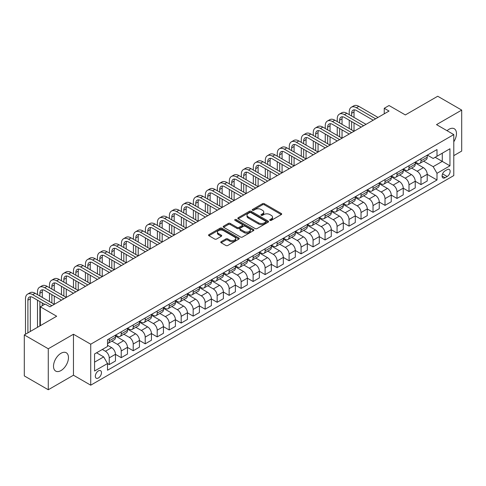 <?xml version="1.0" encoding="UTF-8"?>
<svg xmlns="http://www.w3.org/2000/svg" width="486" height="486" viewBox="0 0 486 486"><rect width="100%" height="100%" fill="white"/><g stroke="black" fill="none" stroke-linecap="round" stroke-linejoin="round"><path stroke-width="0.73" d="M269.979 220.365A0.929 0.541 0 0 0 271.297 220.365L281.303 214.587A1.33 0.772 0 0 0 281.692 214.047A1.33 0.772 0 0 0 281.303 213.5L264.354 203.719A1.33 0.772 0 0 0 262.47 203.719L252.471 209.496A0.929 0.541 0 0 0 252.198 209.873A0.929 0.541 0 0 0 252.471 210.256A0.929 0.541 0 0 0 253.789 210.256L255.083 209.509A4.259 2.46 0 0 1 261.11 209.509L262.519 210.323A4.259 2.46 0 0 1 263.764 212.06A4.259 2.46 0 0 1 262.519 213.804L261.225 214.551A0.929 0.541 0 0 0 260.952 214.927A0.929 0.541 0 0 0 261.225 215.31A0.929 0.541 0 0 0 262.543 215.31L263.837 214.563A4.259 2.46 0 0 1 269.864 214.563L271.273 215.377A4.259 2.46 0 0 1 272.525 217.12A4.259 2.46 0 0 1 271.273 218.858L269.979 219.605A0.929 0.541 0 0 0 269.706 219.988A0.929 0.541 0 0 0 269.979 220.365L269.979 219.605M60.987 370.569A10.583 6.111 120 0 0 67.9 361.244A10.583 6.111 120 0 0 66.278 352.763A10.583 6.111 120 0 0 60.987 353.286A10.583 6.111 120 0 0 54.08 362.611A10.583 6.111 120 0 0 55.702 371.091A10.583 6.111 120 0 0 60.987 370.569M453.784 141.778A10.583 6.111 120 0 0 454.282 128.754A10.583 6.111 120 0 0 448.991 129.276A10.583 6.111 120 0 0 447.041 130.704M98.397 377.987A4.344 2.509 120 0 0 101.234 374.165A4.344 2.509 120 0 0 100.572 370.684A4.344 2.509 120 0 0 98.397 370.897A4.344 2.509 120 0 0 95.566 374.724A4.344 2.509 120 0 0 96.228 378.205A4.344 2.509 120 0 0 98.397 377.987M221.136 241.664A1.33 0.772 0 0 0 220.747 242.204A1.33 0.772 0 0 0 221.136 242.745L225.893 245.491A1.33 0.772 0 0 0 227.776 245.491L238.887 239.076A1.33 0.772 0 0 0 239.276 238.535A1.33 0.772 0 0 0 238.887 237.994L221.938 228.207A1.33 0.772 0 0 0 220.055 228.207L208.944 234.623A1.33 0.772 0 0 0 208.555 235.163A1.33 0.772 0 0 0 208.944 235.71L214.691 239.027A1.33 0.772 0 0 0 216.574 239.027L221.324 236.281A1.33 0.772 0 0 0 221.719 235.734A1.33 0.772 0 0 0 221.324 235.194L218.481 233.547A3.56 2.059 0 0 1 217.436 232.095A3.56 2.059 0 0 1 219.636 230.194A3.56 2.059 0 0 1 223.517 230.637L234.671 237.083A3.56 2.059 0 0 1 235.716 238.535A3.56 2.059 0 0 1 233.517 240.436A3.56 2.059 0 0 1 229.635 239.987L227.776 238.918A1.33 0.772 0 0 0 225.893 238.918L221.136 241.664L221.136 242.745M453.784 155.642L461.7 151.073L461.7 110.091L437.722 96.246L405.348 114.933L389.037 105.523L384.244 108.287L389.037 111.057L49.961 306.824L45.162 304.054L40.368 306.824L40.368 325.656M48.278 348.772L48.278 389.754L73.459 375.216L73.459 334.24L48.278 348.772L24.3 334.927L56.674 316.24L40.368 306.824M73.459 334.24L90.724 344.203L453.784 134.592L453.784 175.574L90.724 385.185L90.724 344.203M461.7 110.091L436.519 124.629L453.784 134.592M255.174 228.59A1.33 0.772 0 0 0 257.058 228.59L268.169 222.175A1.33 0.772 0 0 0 268.558 221.628A1.33 0.772 0 0 0 268.169 221.087L251.219 211.301A1.33 0.772 0 0 0 249.336 211.301L238.225 217.716A1.33 0.772 0 0 0 237.836 218.257A1.33 0.772 0 0 0 238.225 218.803L255.174 228.59M235.352 220.565A0.929 0.541 0 0 1 236.299 220.699L236.299 219.593L253.528 229.538A1.33 0.772 0 0 1 253.917 230.085A1.33 0.772 0 0 1 253.528 230.625L242.417 237.04A1.33 0.772 0 0 1 240.534 237.04L223.584 227.254L228.341 224.532L228.341 223.42L223.584 226.166A1.33 0.772 0 0 0 223.196 226.713A1.33 0.772 0 0 0 223.584 227.254L223.584 226.166M228.341 224.532A1.33 0.772 0 0 1 230.224 224.532L230.224 223.42A1.33 0.772 0 0 0 228.341 223.42M230.224 223.42L237.095 227.393A1.33 0.772 0 0 0 238.978 227.393L242.137 225.571A1.33 0.772 0 0 0 242.526 225.024A1.33 0.772 0 0 0 242.137 224.483L234.981 220.352A0.929 0.541 0 0 1 234.708 219.97A0.929 0.541 0 0 1 235.285 219.472A0.929 0.541 0 0 1 236.299 219.593M48.278 389.754L24.3 375.909L24.3 334.927M447.169 169.65L445.061 170.865A4.204 2.43 120 0 0 442.309 174.571A4.204 2.43 120 0 0 442.953 177.943A4.204 2.43 120 0 0 445.061 177.736L447.169 176.515A4.204 2.43 120 0 0 449.915 172.809A4.204 2.43 120 0 0 449.271 169.444A4.204 2.43 120 0 0 447.169 169.65M427.358 155.113L433.166 158.46L436.999 156.249L436.999 149.548L107.509 339.775L107.509 346.475L94.563 353.954L94.563 371.012L107.509 363.534L107.509 370.235L436.999 180.008L436.999 173.308L433.166 166.662L423.628 161.152M436.999 156.249L449.951 148.771L449.951 165.829L436.999 173.308M73.459 375.216L90.724 385.185M384.244 108.287L384.244 113.827M435.177 157.3L442.278 161.401L442.278 153.199L449.951 148.771M433.166 166.662L442.278 161.401L449.951 165.829M94.563 362.149L103.676 356.888L96.574 352.787M107.509 363.589L109.241 364.585L109.241 357.884A5.425 3.135 -120 0 0 105.401 351.238L102.333 349.464M109.241 364.585L115.474 360.989L115.474 354.288A5.425 3.135 -120 0 0 111.634 347.642L107.509 345.26M115.474 354.343L121.227 357.666L121.227 350.965A5.425 3.135 -120 0 0 117.393 344.319L111.883 341.136M121.227 357.666L127.466 354.063L127.466 347.362A5.425 3.135 -120 0 0 123.626 340.716L115.474 336.008M127.466 347.417L133.219 350.74L133.219 344.039A5.425 3.135 -120 0 0 129.379 337.393L123.875 334.216M133.219 350.74L139.452 347.144L139.452 340.443A5.425 3.135 -120 0 0 135.618 333.797L127.466 329.089M139.452 340.498L145.211 343.821L145.211 337.12A5.425 3.135 -120 0 0 141.371 330.474L135.861 327.291M145.211 343.821L151.444 340.218L151.444 333.518A5.425 3.135 -120 0 0 147.604 326.871L139.452 322.163M151.444 333.572L157.197 336.895L157.197 330.194A5.425 3.135 -120 0 0 153.363 323.548L147.853 320.371M157.197 336.895L163.436 333.299L163.436 326.598A5.425 3.135 -120 0 0 159.596 319.952L151.444 315.244M163.436 326.653L169.189 329.976L169.189 323.275A5.425 3.135 -120 0 0 165.349 316.629L159.845 313.446M169.189 329.976L175.422 326.373L175.422 319.673A5.425 3.135 -120 0 0 171.588 313.027L163.436 308.318M175.422 319.727L181.181 323.05L181.181 316.35A5.425 3.135 -120 0 0 177.341 309.704L171.831 306.526M181.181 323.05L187.414 319.454L187.414 312.753A5.425 3.135 -120 0 0 183.574 306.107L175.422 301.399M187.414 312.808L193.167 316.131L193.167 309.43A5.425 3.135 -120 0 0 189.333 302.784L183.823 299.601M193.167 316.131L199.406 312.528L199.406 305.828A5.425 3.135 -120 0 0 195.566 299.182L187.414 294.473M199.406 305.882L205.159 309.205L205.159 302.505A5.425 3.135 -120 0 0 201.319 295.859L195.815 292.681M205.159 309.205L211.392 305.609L211.392 298.908A5.425 3.135 -120 0 0 207.558 292.262L199.406 287.554M211.392 298.963L217.151 302.286L217.151 295.585A5.425 3.135 -120 0 0 213.311 288.939L207.801 285.756M217.151 302.286L223.384 298.683L223.384 291.983A5.425 3.135 -120 0 0 219.544 285.337L211.392 280.629M223.384 292.037L229.137 295.36L229.137 288.66A5.425 3.135 -120 0 0 225.304 282.014L219.794 278.836M229.137 295.36L235.376 291.764L235.376 285.063A5.425 3.135 -120 0 0 231.536 278.417L223.384 273.709M235.376 285.118L241.129 288.441L241.129 281.74A5.425 3.135 -120 0 0 237.296 275.094L231.786 271.911M241.129 288.441L247.362 284.839L247.362 278.138A5.425 3.135 -120 0 0 243.529 271.492L235.376 266.784M247.362 278.192L253.121 281.516L253.121 274.815A5.425 3.135 -120 0 0 249.282 268.169L243.772 264.992M253.121 281.516L259.354 277.919L259.354 271.218A5.425 3.135 -120 0 0 255.521 264.572L247.362 259.864M259.354 271.273L265.107 274.596L265.107 267.895A5.425 3.135 -120 0 0 261.274 261.249L255.764 258.066M265.107 274.596L271.346 270.994L271.346 264.293A5.425 3.135 -120 0 0 267.507 257.647L259.354 252.939M271.346 264.348L277.099 267.671L277.099 260.97A5.425 3.135 -120 0 0 273.266 254.324L267.756 251.147M277.099 267.671L283.332 264.074L283.332 257.373A5.425 3.135 -120 0 0 279.499 250.727L271.346 246.019M283.332 257.428L289.091 260.751L289.091 254.05A5.425 3.135 -120 0 0 285.252 247.404L279.742 244.221M289.091 260.751L295.324 257.149L295.324 250.448A5.425 3.135 -120 0 0 291.491 243.802L283.332 239.094M295.324 250.503L301.083 253.826L301.083 247.125A5.425 3.135 -120 0 0 297.244 240.479L291.734 237.302M301.083 253.826L307.316 250.229L307.316 243.529A5.425 3.135 -120 0 0 303.477 236.882L295.324 232.174M307.316 243.583L313.069 246.906L313.069 240.206A5.425 3.135 -120 0 0 309.236 233.559L303.726 230.376M313.069 246.906L319.308 243.304L319.308 236.603A5.425 3.135 -120 0 0 315.469 229.957L307.316 225.249M319.308 236.658L325.061 239.981L325.061 233.28A5.425 3.135 -120 0 0 321.222 226.634L315.712 223.457M325.061 239.981L331.294 236.384L331.294 229.684A5.425 3.135 -120 0 0 327.461 223.038L319.308 218.329M331.294 229.738L337.053 233.061L337.053 226.361A5.425 3.135 -120 0 0 333.214 219.715L327.704 216.531M337.053 233.061L343.286 229.459L343.286 222.758A5.425 3.135 -120 0 0 339.447 216.112L331.294 211.404M343.286 222.813L349.039 226.136L349.039 219.435A5.425 3.135 -120 0 0 345.206 212.789L339.696 209.612M349.039 226.136L355.278 222.539L355.278 215.839A5.425 3.135 -120 0 0 351.439 209.193L343.286 204.485M355.278 215.893L361.031 219.216L361.031 212.516A5.425 3.135 -120 0 0 357.192 205.87L351.688 202.686M361.031 219.216L367.264 215.614L367.264 208.913A5.425 3.135 -120 0 0 363.431 202.267L355.278 197.559M367.264 208.968L373.023 212.291L373.023 205.59A5.425 3.135 -120 0 0 369.184 198.944L363.674 195.767M373.023 212.291L379.256 208.694L379.256 201.994A5.425 3.135 -120 0 0 375.417 195.348L367.264 190.64M379.256 202.048L385.009 205.371L385.009 198.671A5.425 3.135 -120 0 0 381.176 192.025L375.666 188.841M385.009 205.371L391.248 201.769L391.248 195.068A5.425 3.135 -120 0 0 387.409 188.422L379.256 183.714M391.248 195.123L397.001 198.446L397.001 191.745A5.425 3.135 -120 0 0 393.162 185.099L387.658 181.922M397.001 198.446L403.234 194.85L403.234 188.149A5.425 3.135 -120 0 0 399.401 181.503L391.248 176.795M403.234 188.204L408.993 191.527L408.993 184.826A5.425 3.135 -120 0 0 405.154 178.18L399.644 174.996M408.993 191.527L415.226 187.924L415.226 181.223A5.425 3.135 -120 0 0 411.387 174.577L403.234 169.869M415.226 181.278L420.979 184.601L420.979 177.9A5.425 3.135 -120 0 0 417.146 171.254L411.636 168.077M420.979 184.601L427.218 181.005L427.218 174.304A5.425 3.135 -120 0 0 423.379 167.658L415.226 162.95M415.372 162.032L417.146 163.059A5.425 3.135 -120 0 0 419.855 163.326A5.425 3.135 -120 0 0 420.979 160.842L420.979 158.794M403.38 168.958L405.154 169.985A5.425 3.135 -120 0 0 407.869 170.252A5.425 3.135 -120 0 0 408.993 167.767L408.993 165.72M391.388 175.877L393.162 176.904A5.425 3.135 -120 0 0 395.877 177.171A5.425 3.135 -120 0 0 397.001 174.687L397.001 172.639M379.402 182.803L381.176 183.83A5.425 3.135 -120 0 0 383.885 184.097A5.425 3.135 -120 0 0 385.009 181.612L385.009 179.565M367.41 189.722L369.184 190.749A5.425 3.135 -120 0 0 371.899 191.016A5.425 3.135 -120 0 0 373.023 188.532L373.023 186.484M355.418 196.648L357.192 197.674A5.425 3.135 -120 0 0 359.907 197.942A5.425 3.135 -120 0 0 361.031 195.457L361.031 193.41M343.432 203.567L345.206 204.594A5.425 3.135 -120 0 0 347.915 204.861A5.425 3.135 -120 0 0 349.039 202.376L349.039 200.329M331.44 210.493L333.214 211.519A5.425 3.135 -120 0 0 335.929 211.787A5.425 3.135 -120 0 0 337.053 209.302L337.053 207.255M319.448 217.412L321.222 218.439A5.425 3.135 -120 0 0 323.937 218.706A5.425 3.135 -120 0 0 325.061 216.221L325.061 214.174M307.462 224.338L309.236 225.364A5.425 3.135 -120 0 0 311.945 225.632A5.425 3.135 -120 0 0 313.069 223.147L313.069 221.1M295.47 231.257L297.244 232.284A5.425 3.135 -120 0 0 299.959 232.551A5.425 3.135 -120 0 0 301.083 230.066L301.083 228.019M283.478 238.183L285.252 239.209A5.425 3.135 -120 0 0 287.967 239.477A5.425 3.135 -120 0 0 289.091 236.992L289.091 234.945M271.486 245.102L273.266 246.129A5.425 3.135 -120 0 0 275.975 246.396A5.425 3.135 -120 0 0 277.099 243.911L277.099 241.864M259.5 252.027L261.274 253.054A5.425 3.135 -120 0 0 263.983 253.321A5.425 3.135 -120 0 0 265.107 250.837L265.107 248.789M247.508 258.947L249.282 259.974A5.425 3.135 -120 0 0 251.997 260.241A5.425 3.135 -120 0 0 253.121 257.756L253.121 255.709M235.516 265.872L237.296 266.899A5.425 3.135 -120 0 0 240.005 267.166A5.425 3.135 -120 0 0 241.129 264.682L241.129 262.634M223.53 272.792L225.304 273.818A5.425 3.135 -120 0 0 228.013 274.086A5.425 3.135 -120 0 0 229.137 271.601L229.137 269.554M211.538 279.717L213.311 280.744A5.425 3.135 -120 0 0 216.027 281.011A5.425 3.135 -120 0 0 217.151 278.527L217.151 276.479M199.546 286.637L201.319 287.663A5.425 3.135 -120 0 0 204.035 287.931A5.425 3.135 -120 0 0 205.159 285.446L205.159 283.399M187.56 293.562L189.333 294.589A5.425 3.135 -120 0 0 192.043 294.856A5.425 3.135 -120 0 0 193.167 292.372L193.167 290.324M175.568 300.482L177.341 301.508A5.425 3.135 -120 0 0 180.057 301.776A5.425 3.135 -120 0 0 181.181 299.291L181.181 297.244M163.575 307.407L165.349 308.434A5.425 3.135 -120 0 0 168.065 308.701A5.425 3.135 -120 0 0 169.189 306.216L169.189 304.169M151.589 314.327L153.363 315.353A5.425 3.135 -120 0 0 156.073 315.621A5.425 3.135 -120 0 0 157.197 313.136L157.197 311.089M139.597 321.252L141.371 322.279A5.425 3.135 -120 0 0 144.087 322.546A5.425 3.135 -120 0 0 145.211 320.061L145.211 318.014M127.605 328.172L129.379 329.198A5.425 3.135 -120 0 0 132.095 329.465A5.425 3.135 -120 0 0 133.219 326.981L133.219 324.934M115.619 335.097L117.393 336.118A5.425 3.135 -120 0 0 120.103 336.391A5.425 3.135 -120 0 0 121.227 333.906L121.227 331.859M427.218 174.359L436.999 180.008M419.855 163.326L426.094 159.73A5.425 3.135 -120 0 0 427.218 157.245L427.218 155.198M407.869 170.252L414.102 166.649A5.425 3.135 -120 0 0 415.226 164.165L415.226 162.117M395.877 177.171L402.11 173.575A5.425 3.135 -120 0 0 403.234 171.09L403.234 169.043M383.885 184.097L390.124 180.494A5.425 3.135 -120 0 0 391.248 178.01L391.248 175.962M371.899 191.016L378.132 187.42A5.425 3.135 -120 0 0 379.256 184.935L379.256 182.888M359.907 197.942L366.14 194.339A5.425 3.135 -120 0 0 367.264 191.855L367.264 189.807M347.915 204.861L354.154 201.265A5.425 3.135 -120 0 0 355.278 198.78L355.278 196.733M335.929 211.787L342.162 208.184A5.425 3.135 -120 0 0 343.286 205.7L343.286 203.652M323.937 218.706L330.17 215.11A5.425 3.135 -120 0 0 331.294 212.625L331.294 210.578M311.945 225.632L318.184 222.029A5.425 3.135 -120 0 0 319.308 219.544L319.308 217.497M299.959 232.551L306.192 228.955A5.425 3.135 -120 0 0 307.316 226.47L307.316 224.423M287.967 239.477L294.2 235.874A5.425 3.135 -120 0 0 295.324 233.389L295.324 231.342M275.975 246.396L282.208 242.8A5.425 3.135 -120 0 0 283.332 240.315L283.332 238.268M263.983 253.321L270.222 249.719A5.425 3.135 -120 0 0 271.346 247.234L271.346 245.187M251.997 260.241L258.23 256.644A5.425 3.135 -120 0 0 259.354 254.16L259.354 252.113M240.005 267.166L246.238 263.564A5.425 3.135 -120 0 0 247.362 261.079L247.362 259.032M228.013 274.086L234.252 270.489A5.425 3.135 -120 0 0 235.376 268.005L235.376 265.957M216.027 281.011L222.26 277.409A5.425 3.135 -120 0 0 223.384 274.924L223.384 272.877M204.035 287.931L210.268 284.334A5.425 3.135 -120 0 0 211.392 281.85L211.392 279.802M192.043 294.856L198.282 291.254A5.425 3.135 -120 0 0 199.406 288.769L199.406 286.722M180.057 301.776L186.29 298.179A5.425 3.135 -120 0 0 187.414 295.695L187.414 293.647M168.065 308.701L174.298 305.099A5.425 3.135 -120 0 0 175.422 302.614L175.422 300.567M156.073 315.621L162.312 312.024A5.425 3.135 -120 0 0 163.436 309.539L163.436 307.492M144.087 322.546L150.32 318.944A5.425 3.135 -120 0 0 151.444 316.459L151.444 314.412M132.095 329.465L138.328 325.869A5.425 3.135 -120 0 0 139.452 323.384L139.452 321.337M120.103 336.391L126.342 332.788A5.425 3.135 -120 0 0 127.466 330.304L127.466 328.257M107.509 343.529A5.425 3.135 -120 0 0 108.117 343.31L114.35 339.714A5.425 3.135 -120 0 0 115.474 337.229L115.474 335.176M108.117 343.31A5.425 3.135 -120 0 0 109.241 340.826L109.241 338.778M103.676 356.888L107.509 363.534M270.356 220.498L271.273 219.964A4.259 2.46 0 0 0 272.525 218.226L272.525 217.12M263.764 212.06L263.764 213.172A4.259 2.46 0 0 1 262.519 214.909L261.596 215.444M281.285 214.599L264.354 204.825A1.33 0.772 0 0 0 262.47 204.825L252.841 210.389M268.151 222.181L251.219 212.406A1.33 0.772 0 0 0 249.336 212.406L238.243 218.815M265.812 222.011A0.929 0.541 0 0 0 266.085 221.628A0.929 0.541 0 0 0 265.812 221.252L250.94 212.661A0.929 0.541 0 0 0 249.622 212.661L248.255 213.451A4.259 2.46 0 0 0 247.01 215.189A4.259 2.46 0 0 0 248.255 216.926L258.424 222.801A4.259 2.46 0 0 0 264.451 222.801L265.812 222.011L265.812 223.117A0.929 0.541 0 0 0 266.085 222.74L266.085 221.628M247.01 215.189L247.01 216.294A4.259 2.46 0 0 0 248.255 218.038L248.255 216.926M265.812 223.117L264.451 223.906A4.259 2.46 0 0 1 258.424 223.906L248.255 218.038M230.224 224.532L237.095 228.499A1.33 0.772 0 0 0 238.978 228.499L242.137 226.676A1.33 0.772 0 0 0 242.526 226.136L242.526 225.024M236.299 220.699L253.51 230.637M244.227 231.506A3.56 2.059 0 0 0 248.109 231.956A3.56 2.059 0 0 0 250.308 230.054A3.56 2.059 0 0 0 249.269 228.602L245.339 226.33A1.33 0.772 0 0 0 243.456 226.33L240.297 228.153A1.33 0.772 0 0 0 239.908 228.693A1.33 0.772 0 0 0 240.297 229.24L244.227 231.506L244.227 232.618A3.56 2.059 0 0 0 248.109 233.061A3.56 2.059 0 0 0 250.308 231.16L250.308 230.054M239.908 228.693L239.908 229.805A1.33 0.772 0 0 0 240.297 230.346L240.297 229.24M244.227 232.618L240.297 230.346M235.716 238.535L235.716 239.641A3.56 2.059 0 0 1 233.517 241.542A3.56 2.059 0 0 1 229.635 241.099L227.776 240.023A1.33 0.772 0 0 0 225.893 240.023L221.154 242.757M217.436 232.095L217.436 233.201A3.56 2.059 0 0 0 218.481 234.653L218.481 233.547M221.324 235.194L221.324 236.281L218.481 234.653M238.869 239.088L221.938 229.313A1.33 0.772 0 0 0 220.055 229.313L208.962 235.716L208.944 234.623M349.234 114.66L349.234 111.889A10.176 5.875 60 0 1 351.342 107.23L353.735 105.845A10.176 5.875 60 0 1 358.826 106.349L378.011 117.424M351.342 107.23A10.176 5.875 60 0 1 356.426 107.734L375.611 118.809M373.212 120.194L356.426 110.504A6.78 3.918 -120 0 0 353.036 110.17A6.78 3.918 -120 0 0 351.633 113.274L351.633 116.045M354.452 109.854A6.78 3.918 -120 0 0 354.027 111.889L354.027 117.43M351.633 121.579L351.633 129.89M354.027 122.964L354.027 131.269L334.842 120.194L332.448 121.579L351.633 132.654M349.234 128.504L349.234 120.194M337.241 121.579L337.241 118.809A10.176 5.875 60 0 1 339.35 114.155L341.749 112.77A10.176 5.875 60 0 1 346.834 113.274L366.019 124.349M339.35 114.155A10.176 5.875 60 0 1 344.434 114.66L363.619 125.734M361.226 127.119L344.434 117.43A6.78 3.918 -120 0 0 341.044 117.09A6.78 3.918 -120 0 0 339.641 120.194L339.641 122.964M342.466 116.78A6.78 3.918 -120 0 0 342.041 118.809L342.041 124.349M339.641 128.504L339.641 136.809M342.041 129.89L342.041 138.194L322.856 127.119L320.456 128.504L339.641 139.579M337.241 135.424L337.241 127.119M349.234 134.039L332.448 124.349A6.78 3.918 -120 0 0 329.052 124.015A6.78 3.918 -120 0 0 327.649 127.119L327.649 129.89M330.474 123.699A6.78 3.918 -120 0 0 330.049 125.734L330.049 131.269M327.649 135.424L327.649 143.734M330.049 136.809L330.049 145.114L310.864 134.039L308.464 135.424L327.649 146.499M325.249 142.349L325.249 134.039M325.249 128.504L325.249 125.734A10.176 5.875 60 0 1 327.357 121.075A10.176 5.875 60 0 1 332.448 121.579M327.357 121.075L329.757 119.69A10.176 5.875 60 0 1 334.842 120.194M337.241 140.964L320.456 131.275A6.78 3.918 -120 0 0 317.066 130.934A6.78 3.918 -120 0 0 315.663 134.039L315.663 136.809M318.482 130.625A6.78 3.918 -120 0 0 318.057 132.654L318.057 138.194M315.663 142.349L315.663 150.654M318.057 143.734L318.057 152.039L298.872 140.964L296.478 142.349L315.663 153.424M313.263 149.269L313.263 140.964M313.263 135.424L313.263 132.654A10.176 5.875 60 0 1 315.371 128A10.176 5.875 60 0 1 320.456 128.504M315.371 128L317.765 126.615A10.176 5.875 60 0 1 322.856 127.119M325.249 147.884L308.464 138.194A6.78 3.918 -120 0 0 305.074 137.86A6.78 3.918 -120 0 0 303.671 140.964L303.671 143.734M306.49 137.544A6.78 3.918 -120 0 0 306.071 139.579L306.071 145.114M303.671 149.269L303.671 157.579M306.071 150.654L306.071 158.958L286.886 147.884L284.486 149.269L303.671 160.344M301.271 156.194L301.271 147.884M301.271 142.349L301.271 139.579A10.176 5.875 60 0 1 303.379 134.92A10.176 5.875 60 0 1 308.464 135.424M303.379 134.92L305.779 133.535A10.176 5.875 60 0 1 310.864 134.039M313.263 154.809L296.478 145.114A6.78 3.918 -120 0 0 293.082 144.779A6.78 3.918 -120 0 0 291.679 147.884L291.679 150.654M294.504 144.47A6.78 3.918 -120 0 0 294.079 146.499L294.079 152.039M291.679 156.194L291.679 164.499M294.079 157.579L294.079 165.884L274.894 154.809L272.494 156.194L291.679 167.269M289.279 163.114L289.279 154.809M289.279 149.269L289.279 146.499A10.176 5.875 60 0 1 291.387 141.845A10.176 5.875 60 0 1 296.478 142.349M291.387 141.845L293.787 140.46A10.176 5.875 60 0 1 298.872 140.964M301.271 161.729L284.486 152.039A6.78 3.918 -120 0 0 281.096 151.705A6.78 3.918 -120 0 0 279.687 154.809L279.687 157.579M282.512 151.389A6.78 3.918 -120 0 0 282.087 153.424L282.087 158.958M279.687 163.114L279.687 171.424M282.087 164.499L282.087 172.803L262.902 161.729L260.508 163.114L279.687 174.188M277.293 170.039L277.293 161.729M277.293 156.194L277.293 153.424A10.176 5.875 60 0 1 279.401 148.765A10.176 5.875 60 0 1 284.486 149.269M279.401 148.765L281.795 147.38A10.176 5.875 60 0 1 286.886 147.884M289.279 168.654L272.494 158.958A6.78 3.918 -120 0 0 269.104 158.624A6.78 3.918 -120 0 0 267.701 161.729L267.701 164.499M270.52 158.315A6.78 3.918 -120 0 0 270.101 160.344L270.101 165.884M267.701 170.039L267.701 178.344M270.101 171.424L270.101 179.729L250.916 168.654L248.516 170.039L267.701 181.114M265.301 176.959L265.301 168.654M265.301 163.114L265.301 160.344A10.176 5.875 60 0 1 267.409 155.69A10.176 5.875 60 0 1 272.494 156.194M267.409 155.69L269.809 154.305A10.176 5.875 60 0 1 274.894 154.809M277.293 175.574L260.508 165.884A6.78 3.918 -120 0 0 257.112 165.55A6.78 3.918 -120 0 0 255.709 168.654L255.709 171.424M258.534 165.234A6.78 3.918 -120 0 0 258.109 167.269L258.109 172.803M255.709 176.959L255.709 185.269M258.109 178.344L258.109 186.648L238.924 175.574L236.524 176.959L255.709 188.033M253.309 183.884L253.309 175.574M253.309 170.039L253.309 167.269A10.176 5.875 60 0 1 255.417 162.61A10.176 5.875 60 0 1 260.508 163.114M255.417 162.61L257.817 161.224A10.176 5.875 60 0 1 262.902 161.729M265.301 182.499L248.516 172.803A6.78 3.918 -120 0 0 245.126 172.469A6.78 3.918 -120 0 0 243.717 175.574L243.717 178.344M246.542 172.159A6.78 3.918 -120 0 0 246.116 174.188L246.116 179.729M243.717 183.884L243.717 192.189M246.116 185.269L246.116 193.574L226.932 182.499L224.538 183.884L243.717 194.959M241.323 190.804L241.323 182.499M241.323 176.959L241.323 174.188A10.176 5.875 60 0 1 243.431 169.535A10.176 5.875 60 0 1 248.516 170.039M243.431 169.535L245.825 168.15A10.176 5.875 60 0 1 250.916 168.654M253.309 189.419L236.524 179.729A6.78 3.918 -120 0 0 233.134 179.395A6.78 3.918 -120 0 0 231.731 182.499L231.731 185.269M234.55 179.079A6.78 3.918 -120 0 0 234.124 181.114L234.124 186.648M231.731 190.804L231.731 199.114M234.124 192.189L234.124 200.493L214.946 189.419L212.546 190.804L231.731 201.878M229.331 197.729L229.331 189.419M229.331 183.884L229.331 181.114A10.176 5.875 60 0 1 231.439 176.454A10.176 5.875 60 0 1 236.524 176.959M231.439 176.454L233.839 175.069A10.176 5.875 60 0 1 238.924 175.574M241.323 196.344L224.538 186.648A6.78 3.918 -120 0 0 221.142 186.314A6.78 3.918 -120 0 0 219.739 189.419L219.739 192.189M222.564 186.004A6.78 3.918 -120 0 0 222.138 188.033L222.138 193.574M219.739 197.729L219.739 206.034M222.138 199.114L222.138 207.419L202.954 196.344L200.554 197.729L219.739 208.804M217.339 204.649L217.339 196.344M217.339 190.804L217.339 188.033A10.176 5.875 60 0 1 219.447 183.38A10.176 5.875 60 0 1 224.538 183.884M219.447 183.38L221.847 181.995A10.176 5.875 60 0 1 226.932 182.499M229.331 203.263L212.546 193.574A6.78 3.918 -120 0 0 209.156 193.24A6.78 3.918 -120 0 0 207.747 196.344L207.747 199.114M210.572 192.924A6.78 3.918 -120 0 0 210.146 194.959L210.146 200.493M207.747 204.649L207.747 212.959M210.146 206.034L210.146 214.338L190.962 203.263L188.562 204.649L207.747 215.723M205.353 211.574L205.353 203.263M205.353 197.729L205.353 194.959A10.176 5.875 60 0 1 207.455 190.299A10.176 5.875 60 0 1 212.546 190.804M207.455 190.299L209.855 188.914A10.176 5.875 60 0 1 214.946 189.419M217.339 210.189L200.554 200.493A6.78 3.918 -120 0 0 197.164 200.159A6.78 3.918 -120 0 0 195.761 203.263L195.761 206.034M198.58 199.849A6.78 3.918 -120 0 0 198.154 201.878L198.154 207.419M195.761 211.574L195.761 219.879M198.154 212.959L198.154 221.264L178.976 210.189L176.576 211.574L195.761 222.649M193.361 218.493L193.361 210.189M193.361 204.649L193.361 201.878A10.176 5.875 60 0 1 195.469 197.225A10.176 5.875 60 0 1 200.554 197.729M195.469 197.225L197.869 195.84A10.176 5.875 60 0 1 202.954 196.344M205.353 217.108L188.562 207.419A6.78 3.918 -120 0 0 185.172 207.085A6.78 3.918 -120 0 0 183.769 210.189L183.769 212.959M186.594 206.769A6.78 3.918 -120 0 0 186.168 208.804L186.168 214.338M183.769 218.493L183.769 226.804M186.168 219.879L186.168 228.183L166.984 217.108L164.584 218.493L183.769 229.568M181.369 225.419L181.369 217.108M181.369 211.574L181.369 208.804A10.176 5.875 60 0 1 183.477 204.144A10.176 5.875 60 0 1 188.562 204.649M183.477 204.144L185.877 202.759A10.176 5.875 60 0 1 190.962 203.263M193.361 224.034L176.576 214.338A6.78 3.918 -120 0 0 173.186 214.004A6.78 3.918 -120 0 0 171.777 217.108L171.777 219.879M174.602 213.694A6.78 3.918 -120 0 0 174.176 215.723L174.176 221.264M171.777 225.419L171.777 233.723M174.176 226.804L174.176 235.109L154.991 224.034L152.592 225.419L171.777 236.494M169.383 232.338L169.383 224.034M169.383 218.493L169.383 215.723A10.176 5.875 60 0 1 171.485 211.07A10.176 5.875 60 0 1 176.576 211.574M171.485 211.07L173.885 209.685A10.176 5.875 60 0 1 178.976 210.189M181.369 230.953L164.584 221.264A6.78 3.918 -120 0 0 161.194 220.93A6.78 3.918 -120 0 0 159.791 224.034L159.791 226.804M162.61 220.614A6.78 3.918 -120 0 0 162.184 222.649L162.184 228.183M159.791 232.338L159.791 240.649M162.184 233.723L162.184 242.028L142.999 230.953L140.606 232.338L159.791 243.413M157.391 239.264L157.391 230.953M157.391 225.419L157.391 222.649A10.176 5.875 60 0 1 159.499 217.989A10.176 5.875 60 0 1 164.584 218.493M159.499 217.989L161.893 216.604A10.176 5.875 60 0 1 166.984 217.108M169.383 237.879L152.592 228.183A6.78 3.918 -120 0 0 149.202 227.849A6.78 3.918 -120 0 0 147.799 230.953L147.799 233.723M150.624 227.539A6.78 3.918 -120 0 0 150.198 229.568L150.198 235.109M147.799 239.264L147.799 247.568M150.198 240.649L150.198 248.954L131.013 237.879L128.614 239.264L147.799 250.339M145.399 246.183L145.399 237.879M145.399 232.338L145.399 229.568A10.176 5.875 60 0 1 147.507 224.915A10.176 5.875 60 0 1 152.592 225.419M147.507 224.915L149.907 223.53A10.176 5.875 60 0 1 154.991 224.034M157.391 244.798L140.606 235.109A6.78 3.918 -120 0 0 137.21 234.774A6.78 3.918 -120 0 0 135.807 237.879L135.807 240.649M138.631 234.459A6.78 3.918 -120 0 0 138.206 236.494L138.206 242.028M135.807 246.183L135.807 254.494M138.206 247.568L138.206 255.873L119.021 244.798L116.622 246.183L135.807 257.258M133.413 253.109L133.413 244.798M133.413 239.264L133.413 236.494A10.176 5.875 60 0 1 135.515 231.834A10.176 5.875 60 0 1 140.606 232.338M135.515 231.834L137.915 230.449A10.176 5.875 60 0 1 142.999 230.953M145.399 251.724L128.614 242.028A6.78 3.918 -120 0 0 125.224 241.694A6.78 3.918 -120 0 0 123.821 244.798L123.821 247.568M126.639 241.384A6.78 3.918 -120 0 0 126.214 243.413L126.214 248.954M123.821 253.109L123.821 261.413M126.214 254.494L126.214 262.798L107.029 251.724L104.636 253.109L123.821 264.184M121.421 260.028L121.421 251.724M121.421 246.183L121.421 243.413A10.176 5.875 60 0 1 123.529 238.76A10.176 5.875 60 0 1 128.614 239.264M123.529 238.76L125.923 237.375A10.176 5.875 60 0 1 131.013 237.879M133.413 258.643L116.622 248.954A6.78 3.918 -120 0 0 113.232 248.619A6.78 3.918 -120 0 0 111.829 251.724L111.829 254.494M114.653 248.303A6.78 3.918 -120 0 0 114.228 250.339L114.228 255.873M111.829 260.028L111.829 268.339M114.228 261.413L114.228 269.718L95.043 258.643L92.644 260.028L111.829 271.103M109.429 266.954L109.429 258.643M109.429 253.109L109.429 250.339A10.176 5.875 60 0 1 111.537 245.679A10.176 5.875 60 0 1 116.622 246.183M111.537 245.679L113.937 244.294A10.176 5.875 60 0 1 119.021 244.798M121.421 265.569L104.636 255.873A6.78 3.918 -120 0 0 101.24 255.539A6.78 3.918 -120 0 0 99.837 258.643L99.837 261.413M102.661 255.229A6.78 3.918 -120 0 0 102.236 257.258L102.236 262.798M99.837 266.954L99.837 275.258M102.236 268.339L102.236 276.643L83.051 265.569L80.652 266.954L99.837 278.028M97.437 273.873L97.437 265.569M97.437 260.028L97.437 257.258A10.176 5.875 60 0 1 99.545 252.605A10.176 5.875 60 0 1 104.636 253.109M99.545 252.605L101.945 251.219A10.176 5.875 60 0 1 107.029 251.724M109.429 272.488L92.644 262.798A6.78 3.918 -120 0 0 89.254 262.464A6.78 3.918 -120 0 0 87.851 265.569L87.851 268.339M90.669 262.148A6.78 3.918 -120 0 0 90.244 264.184L90.244 269.718M87.851 273.873L87.851 282.184M90.244 275.258L90.244 283.563L71.059 272.488L68.666 273.873L87.851 284.948M85.451 280.799L85.451 272.488M85.451 266.954L85.451 264.184A10.176 5.875 60 0 1 87.559 259.524A10.176 5.875 60 0 1 92.644 260.028M87.559 259.524L89.953 258.139A10.176 5.875 60 0 1 95.043 258.643M97.437 279.414L80.652 269.718A6.78 3.918 -120 0 0 77.262 269.384A6.78 3.918 -120 0 0 75.859 272.488L75.859 275.258M78.677 269.074A6.78 3.918 -120 0 0 78.258 271.103L78.258 276.643M75.859 280.799L75.859 289.103M78.258 282.184L78.258 290.488L59.073 279.414L56.674 280.799L75.859 291.873M73.459 287.718L73.459 279.414M73.459 273.873L73.459 271.103A10.176 5.875 60 0 1 75.567 266.45A10.176 5.875 60 0 1 80.652 266.954M75.567 266.45L77.967 265.064A10.176 5.875 60 0 1 83.051 265.569M85.451 286.333L68.666 276.643A6.78 3.918 -120 0 0 65.27 276.309A6.78 3.918 -120 0 0 63.866 279.414L63.866 282.184M66.691 275.993A6.78 3.918 -120 0 0 66.266 278.028L66.266 283.563M63.866 287.718L63.866 296.029M66.266 289.103L66.266 297.408L47.081 286.333L44.682 287.718L63.866 298.793M61.467 294.644L61.467 286.333M61.467 280.799L61.467 278.028A10.176 5.875 60 0 1 63.575 273.369A10.176 5.875 60 0 1 68.666 273.873M63.575 273.369L65.975 271.984A10.176 5.875 60 0 1 71.059 272.488M73.459 293.258L56.674 283.563A6.78 3.918 -120 0 0 53.284 283.229A6.78 3.918 -120 0 0 51.874 286.333L51.874 289.103M54.699 282.919A6.78 3.918 -120 0 0 54.274 284.948L54.274 290.488M51.874 294.644L51.874 302.948M54.274 296.029L54.274 304.333L35.089 293.258L32.696 294.644L51.874 305.718M49.481 301.563L49.481 293.258M49.481 287.718L49.481 284.948A10.176 5.875 60 0 1 51.589 280.294A10.176 5.875 60 0 1 56.674 280.799M51.589 280.294L53.982 278.909A10.176 5.875 60 0 1 59.073 279.414M61.467 300.178L44.682 290.488A6.78 3.918 -120 0 0 41.292 290.154A6.78 3.918 -120 0 0 39.888 293.258L39.888 296.029M42.707 289.838A6.78 3.918 -120 0 0 42.288 291.873L42.288 297.408M39.888 301.563L39.888 325.93M42.288 302.948L42.288 305.718M37.489 327.315L37.489 300.178M37.489 294.644L37.489 291.873A10.176 5.875 60 0 1 39.597 287.214A10.176 5.875 60 0 1 44.682 287.718M39.597 287.214L41.996 285.829A10.176 5.875 60 0 1 47.081 286.333M44.682 304.333L32.696 297.408A6.78 3.918 -120 0 0 29.3 297.074A6.78 3.918 -120 0 0 27.896 300.178L27.896 332.855M30.721 296.764A6.78 3.918 -120 0 0 30.296 298.793L30.296 331.47M25.497 334.24L25.497 298.793A10.176 5.875 60 0 1 27.605 294.139A10.176 5.875 60 0 1 32.696 294.644M27.605 294.139L30.004 292.754A10.176 5.875 60 0 1 35.089 293.258M105.401 351.238L111.634 347.642M117.393 344.319L123.626 340.716M129.379 337.393L135.618 333.797M141.371 330.474L147.604 326.871M153.363 323.548L159.596 319.952M165.349 316.629L171.588 313.027M177.341 309.704L183.574 306.107M189.333 302.784L195.566 299.182M201.319 295.859L207.558 292.262M213.311 288.939L219.544 285.337M225.304 282.014L231.536 278.417M237.296 275.094L243.529 271.492M249.282 268.169L255.521 264.572M261.274 261.249L267.507 257.647M273.266 254.324L279.499 250.727M285.252 247.404L291.491 243.802M297.244 240.479L303.477 236.882M309.236 233.559L315.469 229.957M321.222 226.634L327.461 223.038M333.214 219.715L339.447 216.112M345.206 212.789L351.439 209.193M357.192 205.87L363.431 202.267M369.184 198.944L375.417 195.348M381.176 192.025L387.409 188.422M393.162 185.099L399.401 181.503M405.154 178.18L411.387 174.577M417.146 171.254L423.379 167.658M420.979 160.842L427.218 157.245M420.979 177.9L427.218 174.304M408.993 184.826L415.226 181.223M408.993 167.767L415.226 164.165M397.001 191.745L403.234 188.149M397.001 174.687L403.234 171.09M385.009 198.671L391.248 195.068M385.009 181.612L391.248 178.01M373.023 205.59L379.256 201.994M373.023 188.532L379.256 184.935M361.031 212.516L367.264 208.913M361.031 195.457L367.264 191.855M349.039 219.435L355.278 215.839M349.039 202.376L355.278 198.78M337.053 226.361L343.286 222.758M337.053 209.302L343.286 205.7M325.061 233.28L331.294 229.684M325.061 216.221L331.294 212.625M313.069 240.206L319.308 236.603M313.069 223.147L319.308 219.544M301.083 247.125L307.316 243.529M301.083 230.066L307.316 226.47M289.091 254.05L295.324 250.448M289.091 236.992L295.324 233.389M277.099 260.97L283.332 257.373M277.099 243.911L283.332 240.315M265.107 267.895L271.346 264.293M265.107 250.837L271.346 247.234M253.121 274.815L259.354 271.218M253.121 257.756L259.354 254.16M241.129 281.74L247.362 278.138M241.129 264.682L247.362 261.079M229.137 288.66L235.376 285.063M229.137 271.601L235.376 268.005M217.151 295.585L223.384 291.983M217.151 278.527L223.384 274.924M205.159 302.505L211.392 298.908M205.159 285.446L211.392 281.85M193.167 309.43L199.406 305.828M193.167 292.372L199.406 288.769M181.181 316.35L187.414 312.753M181.181 299.291L187.414 295.695M169.189 323.275L175.422 319.673M169.189 306.216L175.422 302.614M157.197 330.194L163.436 326.598M157.197 313.136L163.436 309.539M145.211 337.12L151.444 333.518M145.211 320.061L151.444 316.459M133.219 344.039L139.452 340.443M133.219 326.981L139.452 323.384M121.227 350.965L127.466 347.362M121.227 333.906L127.466 330.304M109.241 357.884L115.474 354.288M109.241 340.826L115.474 337.229M442.57 173.86L447.169 176.515M442.084 176.017L445.061 177.736M271.273 219.964L271.273 218.858M261.225 215.31L261.225 214.551M262.519 214.909L262.519 213.804M252.471 210.256L252.471 209.496M262.47 204.825L262.47 203.719M264.354 204.825L264.354 203.719M281.303 214.587L281.303 213.5M238.225 218.803L238.225 217.716M249.336 212.406L249.336 211.301M251.219 212.406L251.219 211.301M268.169 222.175L268.169 221.087M258.424 223.906L258.424 222.801M264.451 223.906L264.451 222.801M237.095 228.499L237.095 227.393M238.978 228.499L238.978 227.393M242.137 226.676L242.137 225.571M253.528 230.625L253.528 229.538M225.893 240.023L225.893 238.918M227.776 240.023L227.776 238.918M229.635 241.099L229.635 239.987M220.055 229.313L220.055 228.207M221.938 229.313L221.938 228.207M238.887 239.076L238.887 237.994M358.826 106.349L356.426 107.734M354.027 111.889L351.633 113.274M346.834 113.274L344.434 114.66M342.041 118.809L339.641 120.194M330.049 125.734L327.649 127.119M318.057 132.654L315.663 134.039M306.071 139.579L303.671 140.964M294.079 146.499L291.679 147.884M282.087 153.424L279.687 154.809M270.101 160.344L267.701 161.729M258.109 167.269L255.709 168.654M246.116 174.188L243.717 175.574M234.124 181.114L231.731 182.499M222.138 188.033L219.739 189.419M210.146 194.959L207.747 196.344M198.154 201.878L195.761 203.263M186.168 208.804L183.769 210.189M174.176 215.723L171.777 217.108M162.184 222.649L159.791 224.034M150.198 229.568L147.799 230.953M138.206 236.494L135.807 237.879M126.214 243.413L123.821 244.798M114.228 250.339L111.829 251.724M102.236 257.258L99.837 258.643M90.244 264.184L87.851 265.569M78.258 271.103L75.859 272.488M66.266 278.028L63.866 279.414M54.274 284.948L51.874 286.333M42.288 291.873L39.888 293.258M30.296 298.793L27.896 300.178"/></g></svg>
